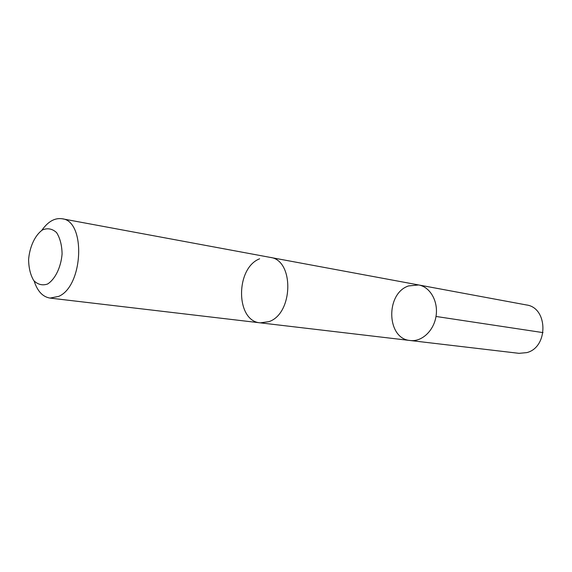 <?xml version="1.0" encoding="UTF-8"?>
<svg xmlns="http://www.w3.org/2000/svg" width="572" height="572" viewBox="0 0 572 572"><rect width="100%" height="100%" fill="white"/><g stroke="black" fill="none" stroke-linecap="round" stroke-linejoin="round"><path stroke-width="0.86" d="M408.558 285.936L418.668 284.956C430.165 286.944 438.381 301.301 436.071 316.016C433.919 330.745 421.814 342.02 410.246 340.519C386.493 338.931 385.299 293.45 408.558 285.936M519.054 353.339L526.805 352.617C548.591 347.247 548.105 307.564 526.39 304.947L418.668 284.956C430.165 286.944 438.381 301.301 436.071 316.016C433.919 330.745 421.814 342.02 410.246 340.519L519.054 353.339M259.624 258.801C235.285 268.168 235.564 321.307 260.281 322.851L268.911 321.65C293.429 313.756 294.301 259.874 270.206 257.393L62.033 218.747C54.705 217.739 47.969 221.593 41.835 230.316M34.148 281.052C37.423 291.198 42.707 296.875 50.007 298.083L58.637 296.403C83.398 286.214 86.007 220.699 62.033 218.747M47.569 284.027C55.205 279.207 60.997 267.267 62.091 253.897C61.89 245.173 60.053 238.066 56.571 232.589C52.359 228.743 47.698 227.835 42.578 229.865C35.128 234.992 29.68 246.632 28.6 259.509C28.729 267.953 30.438 274.96 33.727 280.523C37.773 284.591 42.392 285.757 47.569 284.027M543.021 332.618L436 316.459M260.689 322.894L410.246 340.519M270.606 257.471L418.668 284.956M260.281 322.851L50.007 298.083"/></g></svg>
